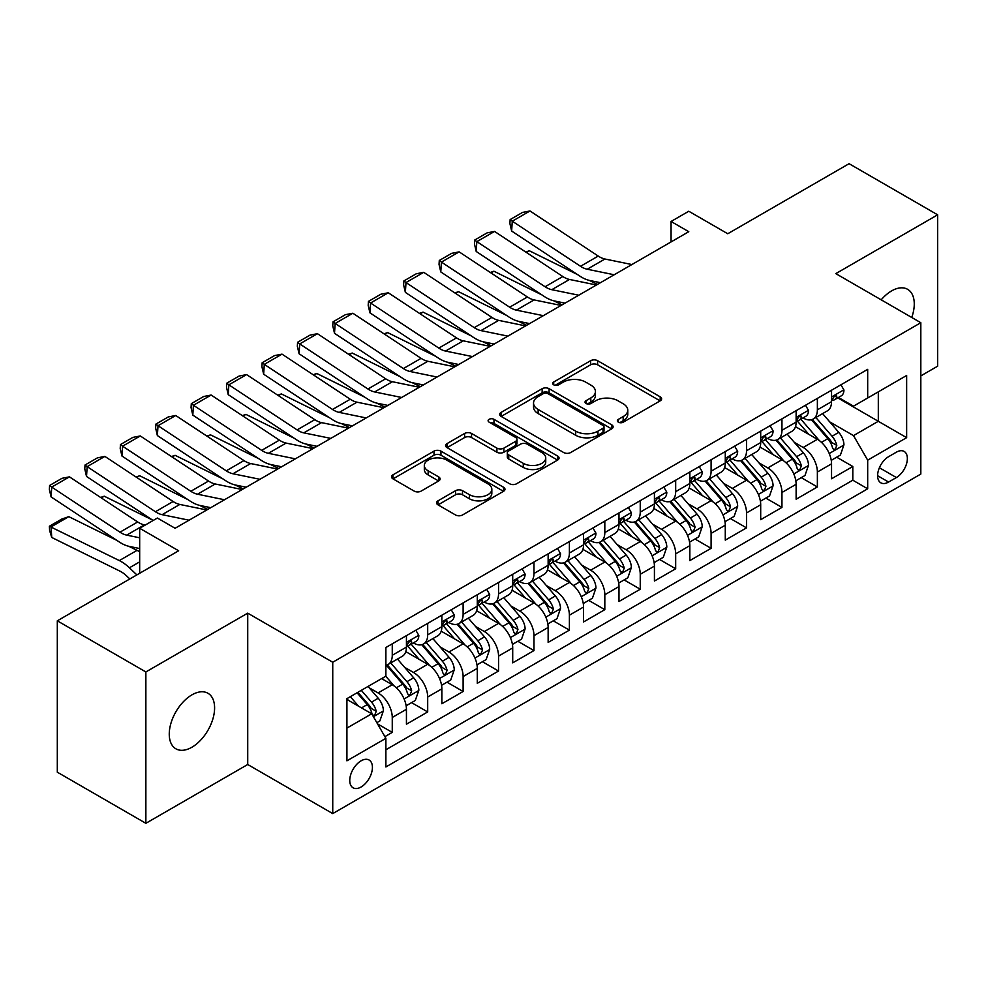 <?xml version="1.0" encoding="UTF-8"?>
<svg xmlns="http://www.w3.org/2000/svg" width="987" height="987" viewBox="0 0 987 987"><rect width="100%" height="100%" fill="white"/><g stroke="black" fill="none" stroke-linecap="round" stroke-linejoin="round"><path stroke-width="1.48" d="M618.38 422.177A3.442 1.986 0 0 0 623.253 422.177L660.192 400.845A4.923 2.838 0 0 0 661.635 398.834A4.923 2.838 0 0 0 660.192 396.836L597.604 360.699A4.923 2.838 0 0 0 590.645 360.699L553.707 382.018A3.442 1.986 0 0 0 552.695 383.425A3.442 1.986 0 0 0 553.707 384.831A3.442 1.986 0 0 0 558.568 384.831L563.355 382.08A15.743 9.08 0 0 1 585.612 382.08L590.818 385.09A15.743 9.08 0 0 1 595.432 391.506A15.743 9.08 0 0 1 590.818 397.934L586.044 400.697A3.442 1.986 0 0 0 585.032 402.104A3.442 1.986 0 0 0 586.044 403.51A3.442 1.986 0 0 0 590.905 403.51L595.692 400.747A15.743 9.08 0 0 1 617.948 400.747L623.167 403.757A15.743 9.08 0 0 1 627.769 410.185A15.743 9.08 0 0 1 623.167 416.6L618.38 419.364A3.442 1.986 0 0 0 617.368 420.77A3.442 1.986 0 0 0 618.38 422.177L618.38 419.364M191.922 747.221A32.065 18.506 120 0 0 212.871 718.968A32.065 18.506 120 0 0 207.961 693.269A32.065 18.506 120 0 0 191.922 694.86A32.065 18.506 120 0 0 170.985 723.113A32.065 18.506 120 0 0 175.896 748.812A32.065 18.506 120 0 0 191.922 747.221M911.741 317.469A32.065 18.506 120 0 0 907.633 289.327A32.065 18.506 120 0 0 891.594 290.906A32.065 18.506 120 0 0 881.194 299.838M361.082 787.009A16.026 9.253 120 0 0 371.556 772.883A16.026 9.253 120 0 0 369.101 760.027A16.026 9.253 120 0 0 361.082 760.829A16.026 9.253 120 0 0 350.619 774.955A16.026 9.253 120 0 0 353.075 787.799A16.026 9.253 120 0 0 361.082 787.009M437.994 500.828A4.923 2.838 0 0 0 436.55 502.827A4.923 2.838 0 0 0 437.994 504.838L455.55 514.98A4.923 2.838 0 0 0 462.508 514.98L503.543 491.292A4.923 2.838 0 0 0 504.986 489.281A4.923 2.838 0 0 0 503.543 487.27L440.955 451.133A4.923 2.838 0 0 0 433.996 451.133L392.962 474.821A4.923 2.838 0 0 0 391.518 476.832A4.923 2.838 0 0 0 392.962 478.843L414.17 491.094A4.923 2.838 0 0 0 421.128 491.094L438.684 480.953A4.923 2.838 0 0 0 440.128 478.942A4.923 2.838 0 0 0 438.684 476.931L428.173 470.861A13.152 7.6 0 0 1 424.324 465.494A13.152 7.6 0 0 1 432.442 458.474A13.152 7.6 0 0 1 446.778 460.115L487.985 483.914A13.152 7.6 0 0 1 491.834 489.281A13.152 7.6 0 0 1 483.716 496.301A13.152 7.6 0 0 1 469.38 494.647L462.508 490.687A4.923 2.838 0 0 0 455.55 490.687L437.994 500.828L437.994 504.838M920.822 375.899L937.65 366.177L937.65 214.821L849.079 163.694L727.752 233.746L688.778 211.243L671.061 221.47L688.778 231.698L175.094 528.267L157.389 518.039L139.673 528.267L139.673 573.262M145.866 671.95L145.866 823.306L247.725 764.506L247.725 613.149L145.866 671.95L57.308 620.823L178.647 550.771L139.673 528.267M247.725 613.149L332.742 662.24L920.822 322.712L920.822 474.068L332.742 813.596L332.742 662.24M937.65 214.821L835.804 273.621L920.822 322.712M563.7 452.539A4.923 2.838 0 0 0 570.659 452.539L611.693 428.851A4.923 2.838 0 0 0 613.124 426.84A4.923 2.838 0 0 0 611.693 424.842L549.093 388.705A4.923 2.838 0 0 0 542.147 388.705L501.112 412.393A4.923 2.838 0 0 0 499.669 414.392A4.923 2.838 0 0 0 501.112 416.403L563.7 452.539M490.49 422.917A3.442 1.986 0 0 1 493.981 423.411L493.981 419.315L557.618 456.056A4.923 2.838 0 0 1 559.061 458.067A4.923 2.838 0 0 1 557.618 460.065L516.583 483.766A4.923 2.838 0 0 1 509.625 483.766L447.037 447.629L447.037 443.607A4.923 2.838 0 0 0 445.593 445.618A4.923 2.838 0 0 0 447.037 447.629M447.037 443.607L464.593 433.466A4.923 2.838 0 0 1 471.552 433.466L496.93 448.123A4.923 2.838 0 0 0 503.888 448.123L515.535 441.399A4.923 2.838 0 0 0 516.978 439.388A4.923 2.838 0 0 0 515.535 437.389L489.108 422.128A3.442 1.986 0 0 1 488.109 420.721A3.442 1.986 0 0 1 490.231 418.883A3.442 1.986 0 0 1 493.981 419.315M145.866 823.306L57.308 772.179L57.308 620.823M384.905 736.635L392.258 732.391L377.565 723.903M369.2 687.779L378.095 692.923A20.036 11.573 60 0 1 392.258 717.463L406.434 709.283L406.434 724.211L427.692 711.935L411.567 702.633M404.621 667.335L413.516 672.468A20.036 11.573 60 0 1 427.692 697.007L441.855 688.827L441.855 703.756L463.113 691.492L447 682.177M440.054 646.88L448.949 652.012A20.036 11.573 60 0 1 463.113 676.551L477.289 668.372L477.289 683.3L498.546 671.037L482.421 661.734M475.475 626.424L484.37 631.557A20.036 11.573 60 0 1 498.546 656.108L512.709 647.916L512.709 662.857L533.967 650.581L517.854 641.279M510.908 605.969L519.791 611.101A20.036 11.573 60 0 1 533.967 635.653L548.143 627.473L548.143 642.401L569.388 630.125L553.275 620.823M546.329 585.513L555.225 590.658A20.036 11.573 60 0 1 569.388 615.197L583.564 607.017L583.564 621.946L604.821 609.67L588.696 600.367M581.75 565.07L590.645 570.202A20.036 11.573 60 0 1 604.821 594.742L618.985 586.562L618.985 601.49L640.242 589.227L624.129 579.912M617.183 544.614L626.079 549.747A20.036 11.573 60 0 1 640.242 574.286L654.418 566.106L654.418 581.035L675.676 568.771L659.55 559.456M652.604 524.159L661.5 529.291A20.036 11.573 60 0 1 675.676 553.843L689.839 545.651L689.839 560.591L711.096 548.316L694.984 539.013M688.038 503.703L696.933 508.836A20.036 11.573 60 0 1 711.096 533.387L725.272 525.207L725.272 540.136L746.53 527.86L730.405 518.557M723.459 483.248L732.354 488.392A20.036 11.573 60 0 1 746.53 512.932L760.693 504.752L760.693 519.68L781.951 507.404L765.838 498.102M758.892 462.804L767.775 467.937A20.036 11.573 60 0 1 781.951 492.476L796.127 484.296L796.127 499.225L817.372 486.961L817.372 472.02A20.036 11.573 -120 0 0 803.208 447.481L794.313 442.349M801.259 477.646L817.372 486.961M406.434 709.283A20.036 11.573 -120 0 0 392.258 684.744L381.636 678.6M441.855 688.827A20.036 11.573 -120 0 0 427.692 664.288L405.78 651.63M477.289 668.372A20.036 11.573 -120 0 0 463.113 643.832L441.201 631.187M512.709 647.916A20.036 11.573 -120 0 0 498.546 623.377L476.635 610.731M548.143 627.473A20.036 11.573 -120 0 0 533.967 602.921L512.056 590.275M583.564 607.017A20.036 11.573 -120 0 0 569.388 582.466L547.489 569.82M618.985 586.562A20.036 11.573 -120 0 0 604.821 562.022L582.91 549.364M654.418 566.106A20.036 11.573 -120 0 0 640.242 541.567L618.343 528.921M689.839 545.651A20.036 11.573 -120 0 0 675.676 521.111L653.764 508.465M725.272 525.207A20.036 11.573 -120 0 0 711.096 500.656L689.185 488.01M760.693 504.752A20.036 11.573 -120 0 0 746.53 480.2L724.618 467.554M796.127 484.296A20.036 11.573 -120 0 0 781.951 459.757L760.039 447.099M896.381 452.182L888.584 456.685A15.533 8.969 120 0 0 878.442 470.367A15.533 8.969 120 0 0 880.823 482.816A15.533 8.969 120 0 0 888.584 482.051L896.381 477.548A15.533 8.969 120 0 0 906.522 463.865A15.533 8.969 120 0 0 904.141 451.417A15.533 8.969 120 0 0 896.381 452.182M346.918 728.098L371.717 713.786L385.88 738.325L385.88 766.961L867.684 488.799L867.684 460.164L853.508 435.612L829.734 421.893M385.88 738.325L346.918 760.829L346.918 698.648L385.88 676.144L385.88 647.509L867.684 369.348L867.684 397.983L906.646 375.479L906.646 437.66L867.684 460.164M413.331 642.907L413.516 643.018A20.036 11.573 60 0 0 423.534 644.005L437.71 635.825A20.036 11.573 -120 0 0 441.855 626.646L441.855 615.197M448.764 622.452L448.949 622.563A20.036 11.573 60 0 0 458.967 623.55L473.131 615.37A20.036 11.573 -120 0 0 477.289 606.191L477.289 594.742M484.185 601.996L484.37 602.107A20.036 11.573 60 0 0 494.388 603.094L508.564 594.914A20.036 11.573 -120 0 0 512.709 585.747L512.709 574.286M519.606 581.54L519.791 581.651A20.036 11.573 60 0 0 529.822 582.651L543.985 574.459A20.036 11.573 -120 0 0 548.143 565.292L548.143 553.83M555.039 561.097L555.225 561.196A20.036 11.573 60 0 0 565.243 562.195L579.418 554.015A20.036 11.573 -120 0 0 583.564 544.836L583.564 533.387M590.46 540.642L590.645 540.753A20.036 11.573 60 0 0 600.664 541.74L614.839 533.56A20.036 11.573 -120 0 0 618.985 524.381L618.985 512.932M625.894 520.186L626.079 520.297A20.036 11.573 60 0 0 636.097 521.284L650.26 513.104A20.036 11.573 -120 0 0 654.418 503.925L654.418 492.476M661.315 499.73L661.5 499.841A20.036 11.573 60 0 0 671.518 500.828L685.694 492.649A20.036 11.573 -120 0 0 689.839 483.482L689.839 472.02M696.748 479.275L696.933 479.386A20.036 11.573 60 0 0 706.951 480.385L721.115 472.193A20.036 11.573 -120 0 0 725.272 463.026L725.272 451.565M732.169 458.832L732.354 458.93A20.036 11.573 60 0 0 742.372 459.93L756.548 451.75A20.036 11.573 -120 0 0 760.693 442.571L760.693 431.122M767.59 438.376L767.775 438.475A20.036 11.573 60 0 0 777.805 439.474L791.969 431.294A20.036 11.573 -120 0 0 796.127 422.115L796.127 410.666M385.88 749.775L852.805 480.2L852.805 466.506L831.547 478.769L831.547 463.841A20.036 11.573 -120 0 0 817.372 439.301L795.473 426.655M803.023 417.92L803.208 418.032A20.036 11.573 -120 0 0 813.226 419.019A20.036 11.573 -120 0 0 817.372 409.852L817.372 398.39M813.226 419.019L827.402 410.839A20.036 11.573 -120 0 0 831.547 401.66L831.547 390.21M392.258 643.832L392.258 655.282A20.036 11.573 60 0 1 388.113 664.461A20.036 11.573 60 0 1 385.88 665.263M388.113 664.461L402.277 656.281A20.036 11.573 -120 0 0 406.434 647.102L406.434 635.653M427.692 623.377L427.692 634.826A20.036 11.573 60 0 1 423.534 644.005M463.113 602.921L463.113 614.383A20.036 11.573 60 0 1 458.967 623.55M498.546 582.466L498.546 593.927A20.036 11.573 60 0 1 494.388 603.094M533.967 562.022L533.967 573.472A20.036 11.573 60 0 1 529.822 582.651M569.388 541.567L569.388 553.016A20.036 11.573 60 0 1 565.243 562.195M604.821 521.111L604.821 532.561A20.036 11.573 60 0 1 600.664 541.74M640.242 500.656L640.242 512.117A20.036 11.573 60 0 1 636.097 521.284M675.676 480.2L675.676 491.662A20.036 11.573 60 0 1 671.518 500.828M711.096 459.757L711.096 471.206A20.036 11.573 60 0 1 706.951 480.385M746.53 439.301L746.53 450.751A20.036 11.573 60 0 1 742.372 459.93M781.951 418.846L781.951 430.295A20.036 11.573 60 0 1 777.805 439.474M781.951 492.476L781.951 507.404M746.53 512.932L746.53 527.86M711.096 533.387L711.096 548.316M675.676 553.843L675.676 568.771M640.242 574.286L640.242 589.227M604.821 594.742L604.821 609.67M569.388 615.197L569.388 630.125M533.967 635.653L533.967 650.581M498.546 656.108L498.546 671.037M463.113 676.551L463.113 691.492M427.692 697.007L427.692 711.935M392.258 717.463L392.258 732.391M371.717 713.786L346.918 699.462M853.508 435.612L878.307 421.301L878.307 391.851L906.646 375.479M837.741 397.872L906.646 437.66M838.444 397.465L853.508 406.163L867.684 397.983M247.725 764.506L332.742 813.596M671.061 221.47L671.061 241.926M836.68 457.191L852.805 466.506M852.805 480.2L867.684 488.799M619.762 422.658L623.167 420.696A15.743 9.08 0 0 0 627.769 414.269L627.769 410.185M595.432 391.506L595.432 395.602A15.743 9.08 0 0 1 590.818 402.03L587.413 403.991M660.13 400.882L597.604 364.783A4.923 2.838 0 0 0 590.645 364.783L555.076 385.325M611.619 428.889L549.093 392.789A4.923 2.838 0 0 0 542.147 392.789L501.174 416.44M602.995 428.247A3.442 1.986 0 0 0 604.007 426.84A3.442 1.986 0 0 0 602.995 425.434L548.056 393.714A3.442 1.986 0 0 0 543.183 393.714L538.137 396.626A15.743 9.08 0 0 0 533.535 403.054A15.743 9.08 0 0 0 538.137 409.482L575.692 431.159A15.743 9.08 0 0 0 597.949 431.159L602.995 428.247L602.995 432.343A3.442 1.986 0 0 0 604.007 430.937L604.007 426.84M533.535 403.054L533.535 407.15A15.743 9.08 0 0 0 538.137 413.565L538.137 409.482M602.995 432.343L597.949 435.255A15.743 9.08 0 0 1 575.692 435.255L538.137 413.565M447.099 447.666L464.593 437.562L464.593 433.466M516.978 439.388L516.978 443.484A4.923 2.838 0 0 1 515.535 445.495L503.888 452.219A4.923 2.838 0 0 1 496.93 452.219L471.552 437.562A4.923 2.838 0 0 0 464.593 437.562M493.981 423.411L557.544 460.102M523.27 463.335A13.152 7.6 0 0 0 537.607 464.976A13.152 7.6 0 0 0 545.737 457.968A13.152 7.6 0 0 0 541.875 452.589L527.366 444.212A4.923 2.838 0 0 0 520.408 444.212L508.761 450.936A4.923 2.838 0 0 0 507.318 452.947A4.923 2.838 0 0 0 508.761 454.945L523.27 463.335L523.27 467.419A13.152 7.6 0 0 0 537.607 469.072A13.152 7.6 0 0 0 545.737 462.052L545.737 457.968M507.318 452.947L507.318 457.03A4.923 2.838 0 0 0 508.761 459.041L508.761 454.945M523.27 467.419L508.761 459.041M491.834 489.281L491.834 493.377A13.152 7.6 0 0 1 483.716 500.384A13.152 7.6 0 0 1 469.38 498.743L462.508 494.783A4.923 2.838 0 0 0 455.55 494.783L438.055 504.875M424.324 465.494L424.324 469.578A13.152 7.6 0 0 0 428.173 474.957L428.173 470.861M438.623 480.99L428.173 474.957M503.481 491.329L440.955 455.229A4.923 2.838 0 0 0 433.996 455.229L393.023 478.88M831.251 460.337L840.406 455.044L843.947 444.816A13.275 7.662 -120 0 0 838.777 432.355L822.59 413.615M525.726 252.018L529.353 250.772L577.444 274.522M589.387 280.419L597.48 284.416M819.346 440.597L800.852 419.179M808.822 434.354L798.076 421.93A31.818 18.371 -120 0 0 797.101 420.82M811.425 419.746L827.797 438.697A13.275 7.662 60 0 1 832.522 447.839L833.497 449.418L835.286 449.159L836.779 445.384A13.275 7.662 -120 0 0 832.041 436.242L815.854 417.501M812.387 419.426L829.981 439.795A6.761 3.911 60 0 1 831.683 442.447L836.779 445.384M529.353 250.772L526.404 252.462M614.185 274.768L587.228 269.229A25.045 14.46 60 0 1 580.516 266.293L512.278 221.199L511.636 231.032L579.875 276.126A37.58 21.689 -120 0 0 589.942 280.542L600.454 282.689M840.936 384.794L843.947 390.001A13.275 7.662 60 0 1 841.195 395.886L834.471 399.76A13.275 7.662 -120 0 0 836.779 396.712L836.495 395.528M631.902 264.541L604.945 259.013A25.045 14.46 60 0 1 598.233 256.065L529.994 210.971L512.278 221.199L510.143 219.57L522.542 212.415L529.994 210.971M831.992 400.389L832.041 400.389A13.275 7.662 -120 0 0 834.471 399.76M835.064 395.713L836.779 396.712C835.94 394.714 834.521 395.528 832.522 399.167A13.275 7.662 60 0 1 831.547 401.055M511.636 231.032L509.897 223.506L510.143 219.57M795.818 480.792L804.973 475.5L808.513 465.272A13.275 7.662 -120 0 0 803.344 452.811L787.157 434.07M490.305 272.474L493.919 271.215L542.023 294.965M553.966 300.862L562.047 304.86M783.925 461.052L765.418 439.634M773.389 454.81L762.655 442.386A31.818 18.371 -120 0 0 761.668 441.275M775.992 440.19L792.364 459.152A13.275 7.662 60 0 1 797.101 468.294L798.064 469.874L799.865 469.615L801.358 465.839A13.275 7.662 -120 0 0 796.62 456.697L780.433 437.957M776.954 439.881L794.547 460.25A6.761 3.911 60 0 1 796.25 462.903L801.358 465.839M493.919 271.215L490.983 272.918M760.397 501.236L769.552 495.955L773.092 485.727A13.275 7.662 -120 0 0 767.923 473.267L751.736 454.526M454.871 292.917L458.499 291.671L506.59 315.421M518.533 321.318L526.626 325.315M748.491 481.496L729.998 460.078M737.968 475.265L727.234 462.829A31.818 18.371 -120 0 0 726.247 461.731M740.571 460.645L756.943 479.608A13.275 7.662 60 0 1 761.68 488.75L762.643 490.317L764.431 490.07L765.924 486.295A13.275 7.662 -120 0 0 761.187 477.153L745 458.412M741.533 460.337L759.126 480.706A6.761 3.911 60 0 1 760.829 483.346L765.924 486.295M458.499 291.671L455.55 293.373M724.976 521.691L734.131 516.411L737.671 506.183A13.275 7.662 -120 0 0 732.502 493.71L716.315 474.969M419.45 313.373L423.065 312.126L471.169 335.876M483.112 341.773L491.205 345.771M713.07 501.951L694.564 480.533M702.534 495.721L691.801 483.285A31.818 18.371 -120 0 0 690.814 482.174M705.137 481.101L721.509 500.051A13.275 7.662 60 0 1 726.247 509.206L727.209 510.772L729.011 510.526L730.503 506.75A13.275 7.662 -120 0 0 725.766 497.596L709.579 478.855M706.1 480.792L723.693 501.162A6.761 3.911 60 0 1 725.408 503.802L730.503 506.75M423.065 312.126L420.129 313.829M689.543 542.147L698.697 536.866L702.238 526.639A13.275 7.662 -120 0 0 697.069 514.165L680.882 495.425M384.017 333.828L387.644 332.582L435.736 356.332M447.679 362.229L455.772 366.226M677.637 522.407L659.143 500.989M667.113 516.176L656.38 503.74A31.818 18.371 -120 0 0 655.393 502.63M669.717 501.556L686.088 520.507A13.275 7.662 60 0 1 690.826 529.649L691.788 531.228L693.577 530.981L695.07 527.194A13.275 7.662 -120 0 0 690.345 518.052L674.158 499.311M670.679 501.248L688.272 521.617A6.761 3.911 60 0 1 689.975 524.257L695.07 527.194M387.644 332.582L384.696 334.285M578.764 295.212L551.807 289.685A25.045 14.46 60 0 1 545.083 286.748L476.844 241.642L476.215 251.475L544.454 296.581A37.58 21.689 -120 0 0 554.521 300.986L565.033 303.145M805.515 405.25L808.513 410.456A13.275 7.662 60 0 1 805.774 416.329L799.038 420.215A13.275 7.662 -120 0 0 801.358 417.156L801.074 415.983M596.469 284.996L569.511 279.457A25.045 14.46 60 0 1 562.8 276.52L494.561 231.427L476.844 241.642L474.722 240.026L487.122 232.87L494.561 231.427M796.571 420.844L796.62 420.844A13.275 7.662 -120 0 0 799.038 420.215M799.643 416.169L801.358 417.156C800.519 415.157 799.1 415.983 797.101 419.611A13.275 7.662 60 0 1 796.127 421.498M476.215 251.475L474.463 243.962L474.722 240.026M543.331 315.667L516.374 310.14A25.045 14.46 60 0 1 509.662 307.204L441.423 262.098L440.782 271.931L509.021 317.024A37.58 21.689 -120 0 0 519.088 321.441L529.6 323.6M770.082 425.693L773.092 430.912A13.275 7.662 60 0 1 770.341 436.785L763.617 440.671A13.275 7.662 -120 0 0 765.924 437.611L765.641 436.439M561.048 305.439L534.09 299.912A25.045 14.46 60 0 1 527.379 296.976L459.14 251.87L441.423 262.098L439.289 260.482L451.688 253.326L459.14 251.87M761.137 441.3L761.187 441.3A13.275 7.662 -120 0 0 763.617 440.671M764.209 436.624L765.924 437.611C765.085 435.612 763.679 436.427 761.68 440.066A13.275 7.662 60 0 1 760.693 441.954M440.782 271.931L439.042 264.417L439.289 260.482M507.91 336.123L480.953 330.596A25.045 14.46 60 0 1 474.241 327.647L406.002 282.553L405.361 292.386L473.6 337.48A37.58 21.689 -120 0 0 483.667 341.897L494.179 344.056M734.661 446.149L737.671 451.367A13.275 7.662 60 0 1 734.92 457.24L728.184 461.126A13.275 7.662 -120 0 0 730.503 458.067L730.22 456.895M525.627 325.895L498.657 320.368A25.045 14.46 60 0 1 491.945 317.419L423.707 272.326L406.002 282.553L403.868 280.937L416.267 273.781L423.707 272.326M725.716 461.743L725.766 461.743A13.275 7.662 -120 0 0 728.184 461.126M728.788 457.08L730.503 458.067C729.664 456.068 728.246 456.882 726.247 460.522A13.275 7.662 60 0 1 725.272 462.409M405.361 292.386L403.609 284.873L403.868 280.937M472.477 356.578L445.519 351.051A25.045 14.46 60 0 1 438.808 348.103L370.569 303.009L369.928 312.842L438.166 357.936A37.58 21.689 -120 0 0 448.234 362.352L458.745 364.499M699.228 466.604L702.238 471.823A13.275 7.662 60 0 1 699.487 477.696L692.763 481.582A13.275 7.662 -120 0 0 695.07 478.522L694.799 477.338M490.194 346.351L463.236 340.823A25.045 14.46 60 0 1 456.525 337.875L388.286 292.781L370.569 303.009L368.447 301.393L380.846 294.225L388.286 292.781M690.283 482.199L690.345 482.199A13.275 7.662 -120 0 0 692.763 481.582M693.355 477.535L695.07 478.522C694.243 476.524 692.825 477.338 690.826 480.977A13.275 7.662 60 0 1 689.839 482.865M369.928 312.842L368.188 305.316L368.447 301.393M654.122 562.602L663.276 557.31L666.817 547.082A13.275 7.662 -120 0 0 661.648 534.621L645.461 515.88M348.596 354.284L352.223 353.038L400.315 376.787M412.258 382.685L420.351 386.682M642.216 542.862L623.71 521.444M631.692 536.62L620.946 524.196A31.818 18.371 -120 0 0 619.959 523.085M634.296 522.012L650.667 540.962A13.275 7.662 60 0 1 655.393 550.104L656.367 551.684L658.156 551.425L659.649 547.649A13.275 7.662 -120 0 0 654.912 538.507L638.725 519.767M635.258 521.691L652.839 542.06A6.761 3.911 60 0 1 654.554 544.713L659.649 547.649M352.223 353.038L349.275 354.728M437.056 377.034L410.098 371.494A25.045 14.46 60 0 1 403.387 368.558L335.148 323.465L334.507 333.298L402.745 378.391A37.58 21.689 -120 0 0 412.813 382.808L423.324 384.955M663.807 487.06L666.817 492.266A13.275 7.662 60 0 1 664.066 498.151L657.33 502.038A13.275 7.662 -120 0 0 659.649 498.978L659.365 497.793M454.773 366.806L427.815 361.279A25.045 14.46 60 0 1 421.091 358.33L352.852 313.237L335.148 323.465L333.014 321.836L345.413 314.68L352.852 313.237M654.862 502.654L654.912 502.654A13.275 7.662 -120 0 0 657.33 502.038M657.934 497.979L659.649 498.978C658.81 496.979 657.391 497.793 655.393 501.433A13.275 7.662 60 0 1 654.418 503.321M334.507 333.298L332.755 325.772L333.014 321.836M618.689 583.058L627.843 577.765L631.384 567.537A13.275 7.662 -120 0 0 626.214 555.076L610.028 536.336M313.163 374.739L316.79 373.481L364.894 397.23M376.824 403.128L384.918 407.125M606.783 563.318L588.289 541.9M596.259 557.075L585.525 544.651A31.818 18.371 -120 0 0 584.538 543.541M598.862 542.455L615.234 561.418A13.275 7.662 60 0 1 619.972 570.56L620.934 572.139L622.723 571.88L624.216 568.105A13.275 7.662 -120 0 0 619.491 558.963L603.304 540.222M599.825 542.147L617.418 562.516A6.761 3.911 60 0 1 619.12 565.169L624.216 568.105M316.79 373.481L313.854 375.183M401.635 397.477L374.665 391.95A25.045 14.46 60 0 1 367.954 389.014L299.715 343.92L299.073 353.741L367.324 398.847A37.58 21.689 -120 0 0 377.392 403.251L387.891 405.41M628.374 507.515L631.384 512.722A13.275 7.662 60 0 1 628.645 518.594L621.909 522.481A13.275 7.662 -120 0 0 624.216 519.421L623.944 518.249M419.339 387.262L392.382 381.722A25.045 14.46 60 0 1 385.67 378.786L317.432 333.692L299.715 343.92L297.593 342.292L309.992 335.136L317.432 333.692M619.429 523.11L619.491 523.11A13.275 7.662 -120 0 0 621.909 522.481M622.501 518.434L624.216 519.421C623.389 517.422 621.97 518.249 619.972 521.876A13.275 7.662 60 0 1 618.985 523.776M299.073 353.741L297.334 346.227L297.593 342.292M583.268 603.501L592.422 598.221L595.963 587.993A13.275 7.662 -120 0 0 590.794 575.532L574.607 556.791M277.742 395.195L281.369 393.936L329.461 417.686M341.403 423.583L349.497 427.581M571.362 583.761L552.868 562.343M560.838 577.531L550.092 565.095A31.818 18.371 -120 0 0 549.117 563.996M563.441 562.911L579.813 581.874A13.275 7.662 60 0 1 584.538 591.016L585.513 592.582L587.302 592.336L588.795 588.56A13.275 7.662 -120 0 0 584.057 579.418L567.87 560.678M564.404 562.602L581.997 582.972A6.761 3.911 60 0 1 583.699 585.612L588.795 588.56M281.369 393.936L278.42 395.639M366.202 417.933L339.244 412.406A25.045 14.46 60 0 1 332.533 409.469L264.294 364.363L263.652 374.196L331.891 419.29A37.58 21.689 -120 0 0 341.958 423.707L352.47 425.866M592.953 527.959L595.963 533.177A13.275 7.662 60 0 1 593.212 539.05L586.488 542.936A13.275 7.662 -120 0 0 588.795 539.877L588.511 538.705M383.918 407.705L356.961 402.178A25.045 14.46 60 0 1 350.249 399.241L282.011 354.136L264.294 364.363L262.16 362.747L274.559 355.591L282.011 354.136M584.008 543.566L584.057 543.566A13.275 7.662 -120 0 0 586.488 542.936M587.08 538.89L588.795 539.877C587.956 537.878 586.537 538.692 584.538 542.332A13.275 7.662 60 0 1 583.564 544.219M263.652 374.196L261.913 366.683L262.16 362.747M547.834 623.957L556.989 618.676L560.53 608.448A13.275 7.662 -120 0 0 555.36 595.975L539.173 577.235M242.321 415.638L245.936 414.392L294.04 438.142M305.982 444.039L314.063 448.036M535.941 604.217L517.435 582.799M525.405 597.986L514.671 585.55A31.818 18.371 -120 0 0 513.684 584.44M528.008 583.366L544.38 602.317A13.275 7.662 60 0 1 549.117 611.471L550.08 613.038L551.881 612.791L553.374 609.016A13.275 7.662 -120 0 0 548.636 599.862L532.449 581.121M528.97 583.058L546.564 603.427A6.761 3.911 60 0 1 548.266 606.067L553.374 609.016M245.936 414.392L242.999 416.095M330.781 438.388L303.811 432.861A25.045 14.46 60 0 1 297.099 429.913L228.861 384.819L228.231 394.652L296.47 439.746A37.58 21.689 -120 0 0 306.538 444.162L317.049 446.321M557.532 548.414L560.53 553.633A13.275 7.662 60 0 1 557.791 559.506L551.054 563.392A13.275 7.662 -120 0 0 553.374 560.332L553.09 559.16M348.485 428.161L321.528 422.633A25.045 14.46 60 0 1 314.816 419.685L246.577 374.591L228.861 384.819L226.739 383.203L239.138 376.047L246.577 374.591M548.587 564.009L548.636 564.009A13.275 7.662 -120 0 0 551.054 563.392M551.659 559.345L553.374 560.332C552.535 558.334 551.116 559.148 549.117 562.787A13.275 7.662 60 0 1 548.143 564.675M228.231 394.652L226.479 387.138L226.739 383.203M512.413 644.412L521.568 639.132L525.109 628.904A13.275 7.662 -120 0 0 519.939 616.431L503.752 597.69M206.888 436.094L210.515 434.848L258.606 458.597M270.549 464.495L278.642 468.492M500.508 624.672L482.014 603.254M489.984 618.442L479.25 606.006A31.818 18.371 -120 0 0 478.263 604.895M492.587 603.822L508.959 622.772A13.275 7.662 60 0 1 513.696 631.914L514.659 633.494L516.448 633.247L517.941 629.472A13.275 7.662 -120 0 0 513.203 620.317L497.016 601.577M493.549 603.513L511.143 623.883A6.761 3.911 60 0 1 512.845 626.523L517.941 629.472M210.515 434.848L207.566 436.55M295.347 458.844L268.39 453.317A25.045 14.46 60 0 1 261.678 450.368L193.44 405.275L192.798 415.108L261.037 460.201A37.58 21.689 -120 0 0 271.104 464.618L281.616 466.777M522.098 568.87L525.109 574.089A13.275 7.662 60 0 1 522.357 579.961L515.633 583.848A13.275 7.662 -120 0 0 517.941 580.788L517.657 579.603M313.064 448.616L286.107 443.089A25.045 14.46 60 0 1 279.395 440.14L211.156 395.047L193.44 405.275L191.305 403.658L203.704 396.49L211.156 395.047M513.154 584.464L513.203 584.464A13.275 7.662 -120 0 0 515.633 583.848M516.226 579.801L517.941 580.788C517.102 578.789 515.695 579.603 513.696 583.243A13.275 7.662 60 0 1 512.709 585.131M192.798 415.108L191.059 407.582L191.305 403.658M476.992 664.868L486.147 659.575L489.688 649.347A13.275 7.662 -120 0 0 484.518 636.886L468.332 618.146M171.467 456.549L175.081 455.303L223.185 479.053M235.128 484.95L243.221 488.947M465.087 645.128L446.58 623.71M454.551 638.885L443.817 626.461A31.818 18.371 -120 0 0 442.83 625.351M457.154 624.277L473.526 643.228A13.275 7.662 60 0 1 478.263 652.37L479.226 653.949L481.027 653.69L482.52 649.915A13.275 7.662 -120 0 0 477.782 640.773L461.595 622.032M458.116 623.957L475.709 644.326A6.761 3.911 60 0 1 477.412 646.978L482.52 649.915M175.081 455.303L172.145 456.993M259.926 479.3L232.969 473.76A25.045 14.46 60 0 1 226.257 470.824L158.019 425.73L157.377 435.563L225.616 480.657A37.58 21.689 -120 0 0 235.683 485.073L246.195 487.22M486.677 589.325L489.688 594.532A13.275 7.662 60 0 1 486.936 600.417L480.2 604.303A13.275 7.662 -120 0 0 482.52 601.243L482.236 600.059M277.643 469.072L250.673 463.545A25.045 14.46 60 0 1 243.962 460.596L175.723 415.502L158.019 425.73L155.884 424.102L168.284 416.946L175.723 415.502M477.733 604.92L477.782 604.92A13.275 7.662 -120 0 0 480.2 604.303M480.805 600.244L482.52 601.243C481.681 599.245 480.262 600.059 478.263 603.699A13.275 7.662 60 0 1 477.289 605.586M157.377 435.563L155.625 428.037L155.884 424.102M441.559 685.323L450.714 680.031L454.254 669.803A13.275 7.662 -120 0 0 449.085 657.342L432.898 638.601M136.033 477.005L139.66 475.746L187.752 499.508M199.695 505.393L207.788 509.391M429.653 665.583L411.16 644.166M419.13 659.341L408.396 646.917A31.818 18.371 -120 0 0 407.409 645.806M421.733 644.721L438.105 663.683A13.275 7.662 60 0 1 442.842 672.826L443.805 674.405L445.593 674.146L447.086 670.37A13.275 7.662 -120 0 0 442.361 661.228L426.174 642.488M422.695 644.412L440.288 664.782A6.761 3.911 60 0 1 441.991 667.434L447.086 670.37M139.66 475.746L136.712 477.449M224.493 499.755L197.536 494.216A25.045 14.46 60 0 1 190.824 491.279L122.585 446.186L121.944 456.006L190.183 501.112A37.58 21.689 -120 0 0 200.25 505.517L210.762 507.676M451.244 609.781L454.254 614.987A13.275 7.662 60 0 1 451.503 620.86L444.779 624.746A13.275 7.662 -120 0 0 447.086 621.687L446.815 620.515M242.21 489.527L215.252 483.988A25.045 14.46 60 0 1 208.541 481.051L140.302 435.958L122.585 446.186L120.463 444.557L132.863 437.401L140.302 435.958M442.299 625.376L442.361 625.376A13.275 7.662 -120 0 0 444.779 624.746M445.371 620.7L447.086 621.687C446.26 619.688 444.841 620.515 442.842 624.142A13.275 7.662 60 0 1 441.855 626.042M121.944 456.006L120.204 448.493L120.463 444.557M406.138 705.767L415.293 700.486L418.833 690.258A13.275 7.662 -120 0 0 413.664 677.798L397.477 659.057M100.612 497.46L104.24 496.202L152.331 519.952M394.232 686.039L385.757 676.218M383.709 679.796L382.327 678.205M386.312 665.176L402.684 684.139A13.275 7.662 60 0 1 407.409 693.281L408.384 694.848L410.173 694.601L411.665 690.826A13.275 7.662 -120 0 0 406.928 681.684L390.741 662.943M387.274 664.868L404.855 685.237A6.761 3.911 60 0 1 406.57 687.877L411.665 690.826M104.24 496.202L101.291 497.904M189.072 520.198L162.115 514.671A25.045 14.46 60 0 1 155.403 511.735L87.164 466.629L86.523 476.462L153.145 520.494M174.588 527.983L175.341 528.131M415.823 630.224L418.833 635.443A13.275 7.662 60 0 1 416.082 641.316L409.346 645.202A13.275 7.662 -120 0 0 411.665 642.142L411.382 640.97M206.789 509.971L179.819 504.443A25.045 14.46 60 0 1 173.107 501.507L104.869 456.401L87.164 466.629L85.03 465.013L97.429 457.857L104.869 456.401M406.878 645.831L406.928 645.831A13.275 7.662 -120 0 0 409.346 645.202M409.95 641.155L411.665 642.142C410.826 640.144 409.408 640.97 407.409 644.597A13.275 7.662 60 0 1 406.434 646.485M86.523 476.462L84.771 468.948L85.03 465.013M376.849 722.681L379.859 720.942L383.4 710.714A13.275 7.662 -120 0 0 378.231 698.241L368.04 686.446M68.806 516.657L51.09 526.885L51.731 537.459L49.609 530.475L49.35 526.256L61.749 519.088L68.806 516.657L116.91 540.407M128.841 546.304L137.045 550.351A37.58 21.689 60 0 1 139.673 551.807M358.528 706.174L350.336 696.674M49.35 526.256L119.328 560.579A37.58 21.689 60 0 1 129.408 567.796L136.872 574.89M129.828 578.95L126.681 575.964A25.045 14.46 -120 0 0 119.97 571.152L51.731 537.459M348.275 700.252L346.918 698.673M357.06 692.788L367.25 704.582A13.275 7.662 60 0 1 371.988 713.737L372.95 715.304L374.739 715.057L376.232 711.282A13.275 7.662 -120 0 0 371.507 702.127L361.316 690.332M357.886 692.319L369.434 705.693A6.761 3.911 60 0 1 371.137 708.333L376.232 711.282M139.673 537.792L126.681 535.127A25.045 14.46 60 0 1 119.97 532.178L51.731 487.084L51.09 496.917L119.328 542.011A37.58 21.689 -120 0 0 129.408 546.428L139.673 548.538M145.225 525.072L144.398 524.899A25.045 14.46 60 0 1 137.686 521.963L69.448 476.857L51.731 487.084L49.609 485.468L62.008 478.313L69.448 476.857M51.09 496.917L49.35 489.404L49.609 485.468M378.095 692.923L392.258 684.744M413.516 672.468L427.692 664.288M448.949 652.012L463.113 643.832M484.37 631.557L498.546 623.377M519.791 611.101L533.967 602.921M555.225 590.658L569.388 582.466M590.645 570.202L604.821 562.022M626.079 549.747L640.242 541.567M661.5 529.291L675.676 521.111M696.933 508.836L711.096 500.656M732.354 488.392L746.53 480.2M767.775 467.937L781.951 459.757M803.208 447.481L817.372 439.301M817.372 409.852L831.547 401.66M392.258 655.282L406.434 647.102M427.692 634.826L441.855 626.646M463.113 614.383L477.289 606.191M498.546 593.927L512.709 585.747M533.967 573.472L548.143 565.292M569.388 553.016L583.564 544.836M604.821 532.561L618.985 524.381M640.242 512.117L654.418 503.925M675.676 491.662L689.839 483.482M711.096 471.206L725.272 463.026M746.53 450.751L760.693 442.571M781.951 430.295L796.127 422.115M817.372 472.02L831.547 463.841M879.392 467.739L896.381 477.548M877.603 475.709L888.584 482.051M623.167 420.696L623.167 416.6M586.044 403.51L586.044 400.697M590.818 402.03L590.818 397.934M553.707 384.831L553.707 382.018M590.645 364.783L590.645 360.699M597.604 364.783L597.604 360.699M660.192 400.845L660.192 396.836M501.112 416.403L501.112 412.393M542.147 392.789L542.147 388.705M549.093 392.789L549.093 388.705M611.693 428.851L611.693 424.842M575.692 435.255L575.692 431.159M597.949 435.255L597.949 431.159M471.552 437.562L471.552 433.466M496.93 452.219L496.93 448.123M503.888 452.219L503.888 448.123M515.535 445.495L515.535 441.399M557.618 460.065L557.618 456.056M455.55 494.783L455.55 490.687M462.508 494.783L462.508 490.687M469.38 498.743L469.38 494.647M438.684 480.953L438.684 476.931M392.962 478.843L392.962 474.821M433.996 455.229L433.996 451.133M440.955 455.229L440.955 451.133M503.543 491.292L503.543 487.27M829.228 453.526L843.86 445.075M832.041 436.242L838.777 432.355M821.468 442.349L827.797 438.697M843.86 389.853L831.547 396.959M587.228 269.229L604.945 259.013M580.516 266.293L598.233 256.065M793.795 473.982L808.427 465.531M796.62 456.697L803.344 452.811M786.034 462.804L792.364 459.152M758.374 494.438L773.006 485.986M761.187 477.153L767.923 473.267M750.613 483.26L756.943 479.608M722.953 514.881L737.585 506.442M725.766 497.596L732.502 493.71M715.18 503.715L721.509 500.051M687.52 535.336L702.152 526.885M690.345 518.052L697.069 514.165M679.759 524.159L686.088 520.507M808.427 410.308L796.127 417.415M551.807 289.685L569.511 279.457M545.083 286.748L562.8 276.52M773.006 430.764L760.693 437.87M516.374 310.14L534.09 299.912M509.662 307.204L527.379 296.976M737.585 451.207L725.272 458.326M480.953 330.596L498.657 320.368M474.241 327.647L491.945 317.419M702.152 471.663L689.839 478.769M445.519 351.051L463.236 340.823M438.808 348.103L456.525 337.875M652.099 555.792L666.731 547.341M654.912 538.507L661.648 534.621M644.326 544.614L650.667 540.962M666.731 492.118L654.418 499.225M410.098 371.494L427.815 361.279M403.387 368.558L421.091 358.33M616.665 576.248L631.298 567.796M619.491 558.963L626.214 555.076M608.905 565.07L615.234 561.418M631.298 512.574L618.985 519.68M374.665 391.95L392.382 381.722M367.954 389.014L385.67 378.786M581.244 596.703L595.877 588.252M584.057 579.418L590.794 575.532M573.472 585.525L579.813 581.874M595.877 533.029L583.564 540.136M339.244 412.406L356.961 402.178M332.533 409.469L350.249 399.241M545.811 617.146L560.443 608.708M548.636 599.862L555.36 595.975M538.051 605.981L544.38 602.317M560.443 553.473L548.143 560.591M303.811 432.861L321.528 422.633M297.099 429.913L314.816 419.685M510.39 637.602L525.022 629.151M513.203 620.317L519.939 616.431M502.63 626.424L508.959 622.772M525.022 573.928L512.709 581.035M268.39 453.317L286.107 443.089M261.678 450.368L279.395 440.14M474.957 658.058L489.601 649.606M477.782 640.773L484.518 636.886M467.196 646.88L473.526 643.228M489.601 594.384L477.289 601.49M232.969 473.76L250.673 463.545M226.257 470.824L243.962 460.596M439.536 678.513L454.168 670.062M442.361 661.228L449.085 657.342M431.775 667.335L438.105 663.683M454.168 614.839L441.855 621.946M197.536 494.216L215.252 483.988M190.824 491.279L208.541 481.051M404.115 698.969L418.747 690.518M406.928 681.684L413.664 677.798M396.342 687.791L402.684 684.139M418.747 635.295L406.434 642.401M162.115 514.671L179.819 504.443M155.403 511.735L173.107 501.507M373.394 716.698L383.314 710.973M371.507 702.127L378.231 698.241M361.526 707.901L367.25 704.582M137.045 550.351L119.328 560.579M139.673 561.862L129.408 567.796M126.681 535.127L144.398 524.899M119.97 532.178L137.686 521.963"/></g></svg>
